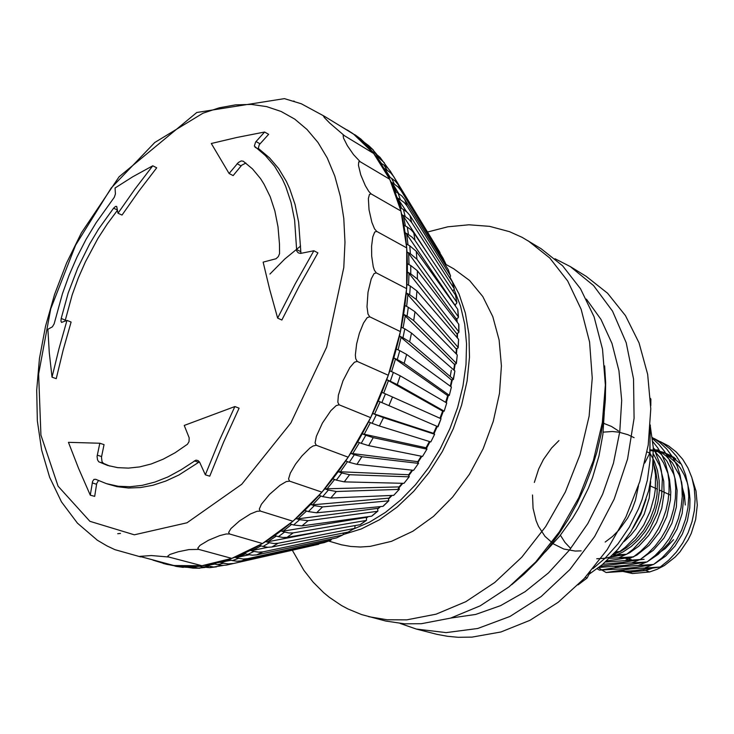 <?xml version="1.0" encoding="UTF-8"?>
<svg xmlns="http://www.w3.org/2000/svg" width="734" height="734" viewBox="0 0 734 734"><rect width="100%" height="100%" fill="white"/><g stroke="black" fill="none" stroke-linecap="round" stroke-linejoin="round"><path stroke-width="1.1" d="M341.117 521.535L344.163 520.011M660.187 566.969L635.24 570.612L606.146 572.474L630.414 568.905L660.187 566.969L668.665 560.271L676.271 552.17L682.813 542.885L688.107 532.664L691.969 521.782L694.327 510.534L695.107 499.23L694.272 488.174L691.868 477.651L687.987 467.943L682.712 459.31L676.207 451.933L668.665 445.988L660.27 441.629M654.049 438.51L662.435 442.923L669.977 448.896L676.464 456.309L681.702 464.998L685.574 474.751L687.951 485.321L688.74 496.423L687.941 507.781L685.565 519.085L681.657 530.012L676.335 540.279L669.775 549.61L662.141 557.748L653.636 564.492L636.332 567.299L620.744 568.923L599.458 570.098L597.063 568.795M652.306 437.528L659.976 442.584L666.747 449.043L672.463 456.787L676.987 465.622L680.17 475.357L681.932 485.78L682.244 496.615L681.069 507.598L678.427 518.461L674.399 528.939L669.105 538.765L662.646 547.683L655.223 555.482L647.03 561.987L624.698 565.446L598.834 567.446M652.434 438.547L658.958 444.428L664.582 451.456L669.169 459.502L672.601 468.411L674.821 478.008L675.766 488.073L675.39 498.395L673.702 508.763L670.766 518.929L666.628 528.682L661.371 537.793L655.132 546.068L648.067 553.344L640.314 559.446L622.707 562.382L602.623 564.382M633.506 556.877L606.532 560.959M652.783 441.602L657.958 448.153L662.233 455.585L665.545 463.778L667.83 472.568L669.013 481.816L669.078 491.349L668.023 501.001L665.876 510.57L662.664 519.883L658.435 528.764L653.306 537.049L647.37 544.591L640.727 551.234L633.515 556.867L609.293 558.372M653.737 448.226L659.499 462.567L661.371 470.586L662.343 478.963L661.591 496.267L657.279 513.442L649.654 529.462L644.755 536.719L633.148 549.216L626.634 554.271L610.633 557.069M653.26 461.163L655.526 475.081L655.26 489.67L654.159 497.037L650.085 511.497L643.709 525.085L635.277 537.224L625.194 547.408L619.67 551.629L614.964 552.574M646.048 499.395L640.745 514.442L632.956 528.241M649.608 571.96L632.552 573.52L628.992 572.226L645.755 570.529L649.608 571.96L657.114 569.336L664.389 565.575L675.124 557.097L679.923 551.904L688.033 539.985L691.226 533.407L695.658 519.452L697.3 505.084L696.061 491.083L692.024 478.173M623.34 570.979L626.643 571.373M643.406 569.667L645.957 568.868M653.884 438.437L652.434 438.528M599.467 570.098L623.68 566.474L653.636 564.492M600.302 566.29L621.808 563.529L647.03 561.987M605.293 562.079L640.314 559.446M612.679 554.987L626.634 554.271M615.661 551.803L619.67 551.629M606.146 572.474L601.843 570.015M601.403 569.722L598.531 567.676M652.113 568.29L645.755 570.529M628.992 572.226L622.093 571.098M654.223 449.749L655.012 449.814M621.57 571.144L632.552 573.52M681.987 486.321L684.501 495.312L685.308 504.964M673.546 539.628L665.243 548.582L655.535 555.198M644.048 559.271L637.314 560.024M631.442 559.703L625.551 558.372M545.234 551.931L559.758 536.013L572.676 518.057L578.438 508.442L588.384 488.183L592.521 477.66L598.981 456.126L602.926 434.363L604.293 412.857M590.292 571.731L587.136 578.025L578.053 584.87M587.136 578.025L585.264 577.383M650.462 398.342L650.498 398.911M650.352 424.949L649.755 453.162L647.058 451.86M650.893 399.122L650.755 405.691M649.755 453.162L644.764 463.099M416.288 628.992L436.987 634.323L447.456 636.259L458.227 637.25L472.054 637.103L500.909 631.983L529.957 620.331L558.088 602.357L584.181 578.548L607.119 549.729L625.928 516.965L639.8 481.596L648.186 445.043L650.801 408.81L647.654 374.331L639.03 342.897L625.432 315.574L607.55 293.205L586.191 276.351L570.208 266.561L593.558 285.48L612.569 311.115L626.185 342.65L633.552 378.9L634.093 418.316L627.579 459.062L614.22 499.148L594.65 536.6L569.85 569.575L541.114 596.568L509.91 616.432L477.761 628.533L446.116 632.644L416.288 628.992L400.122 623.441M586.393 299.105L600.917 319.363L611.927 343.457L618.955 370.762L621.652 400.47L619.808 431.647L613.413 463.264L602.642 494.23L587.833 523.489L569.529 550.041L548.371 573.015L525.122 591.714L500.597 605.614L475.604 614.422L450.942 618.037M554.996 258.781L570.208 266.561M604.596 365.917L605.623 382.552L605.357 399.645L603.807 417.059L600.953 434.629L596.825 452.199L591.439 469.604L584.86 486.679L577.144 503.276L568.355 519.232L558.583 534.398L547.913 548.656L536.462 561.868L524.342 573.924L511.662 584.741M427.491 232.036L447.832 226.806L468.916 224.778L489.606 226.375L509.506 231.705L522.131 237.366L541.123 248.734L562.611 265.827L580.539 288.701L594.072 316.785L602.522 349.246L605.357 384.965L602.311 422.591L593.384 460.64L578.878 497.551L559.381 531.774L535.728 561.95L508.946 586.916L480.174 605.825L450.575 618.147L421.279 623.689L404.535 623.808L385.845 621.074L361.467 614.523L347.87 608.936L341.42 605.467L329.291 597.293L323.63 592.613L313.17 582.135L303.904 570.29L292.343 550.261M454.153 289.591L460.512 305.959L464.677 324.171L466.53 343.87L465.971 364.633L462.989 385.992L457.621 407.48L449.979 428.573L440.235 448.804L428.619 467.686L415.416 484.807L400.929 499.771L385.524 512.295L369.551 522.131L353.366 529.113M450.135 277.424L459.044 293.949L465.393 313.06L468.934 334.309L469.521 357.155L467.072 380.992L461.613 405.131L453.282 428.885L442.308 451.575L429.023 472.558L413.811 491.229L397.131 507.102L379.478 519.773L361.339 528.975L343.228 534.554M445.887 264.451L453.768 268.818L469.595 280.498L482.798 296.573L492.798 316.62L499.102 340.007L501.377 365.917L499.441 393.396L493.285 421.371L483.137 448.713L469.384 474.311L452.594 497.147L433.491 516.341L412.847 531.214L391.497 541.297L370.248 546.353L360.376 546.977L350.779 546.472L341.53 544.848L328.694 541.068M528.205 240.816L549.72 257.964L567.639 280.975L581.144 309.28L589.54 342.026L592.283 378.093L589.108 416.132L580.025 454.612L565.327 491.954L545.637 526.608L521.782 557.17L494.808 582.475L465.851 601.651L436.106 614.174L406.7 619.845L387.176 619.79L368.596 616.633M359.21 137.928L351.458 132.671L360.99 139.157L364.504 142.561M355.614 135.249L354.77 134.689M376.505 154.122L372.551 149.341L366.174 145.011L362.073 141.075L365.385 143.102L369.486 147.039M368.413 145.387L365.385 143.102M387.69 167.921L380.01 157.324M378.854 157.819L375.533 155.81L371.826 151.186L375.138 153.204L378.854 157.819L384.368 162.737M380.001 157.342L375.138 153.204M438.115 249.532L440.262 253.569M393.543 176.243L439.996 252.624L390.149 170.848M387.203 170.242L383.873 168.242L380.588 162.957L383.919 164.966L387.203 170.242L390.947 173.16L393.864 176.784M390.58 171.517L387.809 168.04L383.919 164.966M442.997 258.074L445.74 263.726L445.621 265.369M445.676 263.625L401.03 190.601L398.213 184.711L442.914 257.909M394.433 184.234L390.993 182.041L388.277 176.334L391.617 178.325L394.433 184.234L398.158 187.087L401.03 190.601M398.213 184.711L395.342 181.188L391.617 178.325M448.263 269.773L450.557 276.103L449.777 277.828M450.382 275.599L406.994 205.878L404.682 199.4L448.107 269.369M400.443 199.703L397.094 197.749L394.791 191.235L398.131 193.198L400.443 199.703L404.168 202.492L406.994 205.878M404.682 199.4L401.856 196.006L398.131 193.198M452.502 282.416L454.263 289.113L452.759 291.013M454.089 288.508L411.673 222.485L409.902 215.475L452.327 281.81M405.15 216.539L401.782 214.612L400.03 207.548L403.388 209.493L405.15 216.539L408.875 219.255L411.673 222.485M409.902 215.475L407.104 212.218L403.388 209.493M456.741 302.243L456.539 303.619L454.731 304.812L406.673 234.045L405.104 232.724L403.92 225.173L407.287 227.081L408.48 234.623L412.214 237.247L414.994 240.312L413.783 232.816L455.52 295.141L456.741 302.243L414.994 240.312M455.667 295.885L455.52 295.141M413.783 232.816L411.012 229.724L407.287 227.081M458.3 316.703L458.154 317.85L456.236 318.914L408.554 253.193L406.985 251.927L406.388 243.945L409.783 245.826L410.379 253.79L416.894 259.203L416.279 251.285L457.649 309.243L458.19 315.097L458.3 316.703L416.894 259.203M457.732 310.051L457.649 309.243M416.279 251.285L409.783 245.826M458.75 331.759L458.567 332.786L456.649 333.594L409.031 273.36L407.379 272.066L407.398 263.726L410.801 265.561L410.792 273.883L417.334 278.993L417.334 270.718L458.658 324.015L458.75 328.428L458.75 331.759L417.334 278.993M458.686 324.823L458.658 324.015M417.334 270.718L410.801 265.561M458.053 347.283L457.851 348.155L455.961 348.714L406.26 292.939L406.902 284.324L410.324 286.104L409.691 294.71L416.279 299.5L416.894 290.958L458.548 339.319L458.227 344.998L458.053 347.283L416.279 299.5M458.209 347.677L458.548 339.319M416.894 290.958L410.324 286.104M456.209 363.119L456.016 363.835L454.153 364.147L403.617 314.354L404.884 305.537L408.333 307.28L407.076 316.079L413.728 320.529L414.958 311.794L457.291 355.008L456.713 359.642L456.209 363.119L413.728 320.529M456.374 363.486L457.291 355.008M414.958 311.794L408.333 307.28M453.236 379.129L453.144 379.652L451.245 379.744L399.461 336.099L401.342 327.171L404.81 328.86L402.938 337.768L409.673 341.87L411.526 333.034L454.897 370.954L453.74 376.799L453.236 379.129L409.673 341.87M453.41 379.441L454.897 370.954M411.526 333.034L404.81 328.86M449.327 395.415L451.364 386.992L449.336 395.406L447.254 395.36L393.819 357.953L396.305 349.008L399.791 350.641L397.323 359.559L404.168 363.312L406.618 354.458L399.791 350.641M449.144 395.167L404.168 363.312M397.323 359.559L393.819 357.953L389.809 370.817L393.323 372.395L390.259 381.24L397.232 384.625L400.259 375.854L446.74 402.984L444.18 411.242L442.207 410.838L386.745 379.68L389.809 370.817M444.18 411.251L446.74 402.984M443.969 411.068L397.232 384.625M400.259 375.854L393.323 372.395M437.767 426.674L378.294 401.067L381.909 392.369L385.442 393.892L381.836 402.571L388.947 405.599L392.525 396.993L441.061 418.756L437.767 426.674L388.947 405.599M437.996 426.793L441.061 418.756M392.525 396.993L385.442 393.892M381.836 402.571L378.294 401.067L372.688 413.453L376.248 414.921L372.129 423.334L368.56 421.885L372.688 413.453L432.932 433.161L434.629 434.225L430.849 441.886M430.583 441.85L379.395 426.014L383.487 417.664L434.363 434.179M383.487 417.664L376.248 414.921M372.129 423.334L379.395 426.014M422.5 456.438L427.032 449.052L422.5 456.438L368.679 445.657L373.239 437.647L426.729 449.08M368.56 421.885L362.247 433.831L365.826 435.244L361.238 443.318L357.642 441.923L362.247 433.831L425.5 447.676L427.032 449.061M373.239 437.647L365.826 435.244M361.238 443.318L368.679 445.657M413.591 470.31L418.563 463.255L413.591 470.31L356.907 464.328L361.89 456.741L418.233 463.337M357.642 441.923L350.687 453.309L354.293 454.667L349.283 462.31L345.668 460.98L350.687 453.309L417.233 461.567L418.563 463.255M361.89 456.741L354.293 454.667M349.283 462.31L356.907 464.328M403.939 483.33L409.315 476.678L403.939 483.33L344.209 481.843L349.558 474.76L408.948 476.797M345.668 460.98L338.145 471.696L341.778 472.999L336.401 480.137L332.759 478.852L338.145 471.696L408.196 474.687L409.306 476.678M349.558 474.76L341.778 472.999M336.401 480.137L344.209 481.843M393.663 495.377L399.369 489.202L393.663 495.377L330.722 498.047L336.374 491.523L398.975 489.358M332.759 478.852L324.749 488.798L328.401 490.046L322.721 496.624L319.061 495.386L324.749 488.798L398.489 486.936L399.369 489.202M336.374 491.523L328.401 490.046M322.721 496.624L330.722 498.047M319.061 495.386L310.656 504.46L314.326 505.671L308.39 511.616L304.711 510.424L310.656 504.46L312.721 504.772L388.213 498.184L388.882 500.661L383.423 505.809M382.836 506.359L316.593 512.782L322.501 506.882L388.414 500.9M322.501 506.882L314.326 505.671M308.39 511.616L316.593 512.782M304.711 510.424L296.004 518.553L299.692 519.718L293.572 524.984L289.875 523.837L296.004 518.553L297.986 518.819L377.459 508.35L377.918 510.992L372.23 515.663M371.597 516.167L301.977 525.92L308.06 520.7L377.377 511.314M308.06 520.7L299.692 519.718M293.572 524.984L301.977 525.92M289.875 523.837L280.948 530.957L284.654 532.086L278.415 536.637L274.709 535.526L280.948 530.957L283.113 531.159L366.339 517.351L366.523 520.204L360.669 524.305M360.027 524.746L287.012 537.371L293.224 532.856L365.963 520.534M293.224 532.856L289.123 532.957L284.654 532.086M278.415 536.637L282.893 537.49L287.012 537.371M355.054 525.608L354.834 528.177L348.833 531.691M348.246 532.022L271.855 547.05L278.131 543.27L354.274 528.48M274.709 535.526L265.644 541.582L269.369 542.674L263.075 546.481L259.35 545.408L265.644 541.582L267.717 541.765L326.52 530.544M278.131 543.27L273.892 543.481L269.369 542.674M263.075 546.481L267.607 547.27L271.855 547.05M343.567 532.939L342.952 534.847L336.814 537.756M336.374 537.949L256.652 554.904L262.928 551.885L342.439 535.095M259.35 545.408L250.248 550.372L253.982 551.427L247.688 554.464L243.954 553.418L250.248 550.372L252.212 550.537L267.882 547.289M262.928 551.885L258.561 552.179L253.982 551.427M247.688 554.464L252.276 555.207L256.652 554.904M331.786 538.93L330.832 540.261L324.74 542.426M324.501 542.509L241.55 560.886L247.771 558.638L330.548 540.352M243.954 553.418L234.898 557.262L238.651 558.299L232.412 560.565L228.669 559.537L234.898 557.262L236.898 557.409L249 554.785M247.771 558.638L243.275 559.005L238.651 558.299M232.412 560.565L237.054 561.262L241.55 560.886M319.685 543.573L313.335 545.546M217.383 564.749L213.631 563.749L219.75 562.253L223.494 563.272L217.383 564.749L221.925 565.419L226.421 565.07L318.721 544.233M228.669 559.537L219.906 562.299L231.357 560.271M232.788 563.538L228.173 563.941L223.494 563.272M208.667 566.336L202.712 567.052L198.96 566.061L204.914 565.345L213.722 566.997L223.209 565.419M213.631 563.749L205.043 565.382L214.805 564.061M202.712 567.052L209.649 567.639M194.271 567.538L188.537 567.492L184.785 566.51L190.519 566.556L198.152 568.144L204.96 567.501M198.96 566.061L191.913 566.712M188.537 567.492L192.932 568.125M184.785 566.51L176.683 565.923L180.436 566.896L171.196 565.143L185.344 566.657M188.225 567.41L180.436 566.896M174.958 566.116L176.6 566.464M152.947 560.125L166.783 564.354M170.426 565.024L167.251 564.474M351.458 132.671L340.695 126.285M408.48 234.623L405.104 232.724L406.388 243.945M410.379 253.79L406.985 251.927L407.398 263.726M410.792 273.883L407.379 272.066L406.902 284.324M409.691 294.71L406.26 292.939L404.884 305.537M407.076 316.079L403.617 314.354L401.342 327.171M390.259 381.24L386.745 379.68L381.909 392.369M402.938 337.768L399.461 336.099L396.305 349.008M406.618 354.458L451.364 386.992M427.344 253.056L403.168 215.75L401.782 214.612L403.92 225.173M406.517 211.704L397.232 197.831L400.03 207.548M398.736 193.565L392.763 183.858L391.094 182.252L394.791 191.235M390.204 177.481L385.378 169.618L383.873 168.242L388.277 176.334M377.239 157.489L375.533 155.81L380.588 162.957M367.147 145.791L371.826 151.186M362.495 141.332L355.972 135.937L362.073 141.075M120.495 533.407L117.734 533.719M171.196 565.143L163.498 563.501M324.501 116.367L353.696 134.249L373.698 153.461L389.708 179.261L400.938 211.053L406.719 247.918L406.618 288.618L400.434 331.63L388.304 375.257L370.652 417.683L348.2 457.172L321.923 492.119L292.949 521.232L262.497 543.536L231.779 558.436L201.923 565.74L173.93 565.565L139.726 556.409L151.397 555.555L168.765 556.987L167.792 556.106L169.921 554.473L178.133 551.739L188.877 549.619L198.694 549.362L197.767 548.151L200.052 545.399L208.575 540.187L219.613 535.609L226.164 533.976L229.586 533.967L228.659 532.425L230.935 528.563L239.422 520.938L250.395 513.984L256.891 511.304L260.295 511.02L259.331 509.157L261.432 504.258L269.497 494.404L280.012 485.266L286.278 481.632L289.591 481.128L288.554 478.963L290.315 473.155L295.563 464.172L302.041 455.786L309.968 448.043L313.079 445.96L316.262 445.272L315.097 442.859L316.345 436.317L322.428 423.032L330.851 410.627L336.126 405.618L339.126 404.819L337.796 402.204L338.402 395.167L342.989 380.891L349.879 367.596L354.43 362.247L357.201 361.385L355.678 358.66L355.366 354.981L356.641 343.851L359.412 333.245L363.495 323.07L367.229 317.629L369.743 316.794L368 314.033L367.018 306.766L367.991 292.233L371.202 278.902L374.046 273.635L376.294 272.892L374.331 270.158L373.202 266.616L371.698 256.083L371.633 246.202L372.799 236.871L374.753 232.008L376.735 231.421L374.542 228.806L371.863 222.338L369.037 209.786L368.404 198.565L369.505 194.327L371.23 193.95L368.835 191.501L365.376 185.748L360.798 174.839L358.431 165.315L358.743 161.856L360.229 161.719L353.494 154.608L347.384 145.662L343.484 138.093L343.099 135.542L344.384 135.662L329.529 122.982L324.345 117.559L323.391 115.963L324.501 116.367L301.316 103.751L284.397 98.631L196.785 112.485L119.064 176.811L81.346 232.871L66.638 263.001L54.619 294.334L45.49 326.327L39.462 358.458L36.7 390.158L37.37 420.894L41.618 450.135L49.6 477.329L61.491 501.9L77.419 523.14L97.374 540.187L106.99 545.903L114.99 549.665L140.781 556.968M96.594 539.655L97.374 540.187M343.824 267.534L326.694 346.998L290.875 423.004L241.798 484.302L187.032 522.755L134.294 534.802L89.933 521.278L58.096 486.183L40.875 435.078L38.663 374.019L50.738 308.867L75.63 245.128L111.219 188.005L154.81 142.46L202.96 113.201L219.301 107.825L235.486 104.861L251.331 104.43L266.616 106.623L281.14 111.513L294.692 119.128L307.041 129.459L317.978 142.46L327.291 158.03L334.805 176.032L340.337 196.262L343.751 218.466L344.934 242.339L343.824 267.534M294.362 101.264L293.673 101.044M201.923 565.74L168.765 556.987M231.779 558.436L198.694 549.362M262.497 543.536L229.586 533.967M292.949 521.232L260.295 511.02M321.923 492.119L289.591 481.128M348.2 457.172L316.262 445.272M370.652 417.683L339.126 404.819M388.304 375.257L357.201 361.385M400.434 331.63L369.743 316.794M406.618 288.618L376.294 272.892M406.719 247.918L376.735 231.421M400.938 211.053L371.23 193.95M389.708 179.261L360.229 161.719M373.698 153.461L344.384 135.662M95.732 479.265L93.934 479.43L92.576 481.449L90.291 495.138L78.529 468.264L68.427 442.336L99.787 443.217L97.108 456.401L97.512 459.888L98.769 461.805L107.65 465.42L117.734 467.631L128.422 468.145L139.634 466.934L151.232 463.971L163.095 459.236L175.087 452.768L187.464 444.253L188.987 441.657L189.161 437.831L184.271 425.481L234.843 406.553L219.273 440.657L205.364 474.797L199.63 462.218L198.052 460.631L196.024 460.163L181.142 469.797L167.985 476.88L154.975 482.073L142.258 485.348L129.973 486.725L118.238 486.229L106.311 483.651L95.732 479.265M61.17 318.492L60.94 321.153L61.601 322.446L66.996 320.419L58.959 348.659L52.041 377.175L49.233 352.586L47.894 329.291L52.389 326.841L54.114 323.85L62.445 293.572L69.17 275.021L77.079 256.9L86.098 239.394L96.126 222.686L114.33 197.272L115.44 193.95L115.036 188.014L132.882 176.756L152.745 165.765L134.863 189.225L118.009 213.209L116.752 206.474L115.513 206.474L113.632 208.172L98.576 229.081L89.539 244.156L77.703 268.075L68.17 293.049L61.17 318.492L65.28 320.107L65.097 321.189M264.635 131.992L255.661 141.992L254.303 146.084L265.469 155.617L274.626 166.288L282.37 179.188L285.673 186.418L291.022 202.373L294.609 220.099L296.756 251.065L298.243 252.872L300.601 253.441L313.84 250.789L295.132 283.975L277.654 318.134L269.782 289.664L263.102 262.111L276.085 258.698L278.415 256.515L279.562 253.569L279.48 244L277.984 226.843L274.865 211.016L270.204 196.73L264.102 184.188L260.542 178.61L252.514 168.912L243.266 161.168L241.174 160.966L238.321 162.462L229.109 173.508L211.319 143.534L237.027 137.451L264.635 131.992L268.607 134.276L259.295 144.708L258.276 148.323L269.461 157.847L278.626 168.517L286.388 181.399L289.691 188.62L295.059 204.538L298.674 222.237L300.977 253.413M245.862 163.049L241.651 165.242L233.1 175.646L229.109 173.508M152.745 165.765L156.718 167.811L138.845 191.189L122.018 215.099L118.009 213.209M117.513 210.227L107.32 223.861L97.897 238.458L85.41 261.809L78.29 278.094L72.235 294.765L65.28 320.107M234.843 406.553L239.137 408.177L223.604 442.18L209.74 476.228L205.364 474.797M199.4 461.879L178.931 474.971L165.829 481.082L152.956 485.293L140.433 487.605L128.404 488.027L116.981 486.605L107.164 483.908M277.654 318.134L281.838 320.015L299.27 285.966L317.941 252.881L313.84 250.789M52.041 377.175L56.234 378.661L63.115 350.21L71.115 322.033L66.996 320.419M98.475 480.614L96.705 483.532L94.677 496.413L90.291 495.138M99.787 443.217L104.09 444.611L101.494 457.154L102.026 461.723L103.411 463.337L109.834 466.053M674.179 457.475L662.508 452.245L649.81 450.474M560.363 535.26L565.015 542.444L570.731 548.509M596.779 558.785L605.541 558.207L614.367 555.941L623.01 552.014L631.212 546.491L638.745 539.536L645.37 531.343L650.875 522.122L655.113 512.13L657.958 501.68L659.297 491.055L659.123 480.559L657.435 470.494L654.278 461.145L649.764 452.75M634.093 437.684L627.974 434.684L619.257 432.198L612.45 431.5L603.192 432.106M558.923 440.556L551.629 447.979L543.454 459.466L538.683 468.98L534.352 482.412M532.554 494.964L533.058 508.267L536.059 520.681L538.481 526.361L545.032 536.325L553.61 544.022L563.831 549.014L575.217 551.014L581.172 550.83M605.174 542.059L612.404 536.563L619.046 529.948L627.561 518.241L632.047 509.488L635.488 500.221L638.461 485.807M618.478 430.959L611.523 426.5L603.944 423.408M675.803 458.906L670.766 455.594L663.518 452.291L655.801 450.327L649.819 449.74M603.963 423.133L603.009 422.802M649.847 485.761L657.453 489.193M659.343 490.055L670.729 495.193M592.861 568.694L604.972 558.317L618.056 543.766L629.304 527.196L638.387 509.075L642.03 499.606L647.388 480.155L650.067 460.53L650.003 441.281M455.034 304.647L455.218 305.839M456.603 318.749L456.787 321.602M457.08 333.447L457.016 337.539M385.561 169.893L389.497 177.059M392.763 183.858L396.149 192.033M398.745 199.299L401.498 208.401M403.434 216.117L405.462 226.044M406.746 234.164L407.994 244.835M408.627 253.303L409.04 264.607M409.031 273.36L408.581 285.196M407.93 294.151L406.599 306.408M405.306 315.482L403.085 328.025M401.168 337.135L398.067 349.834M395.553 358.898L391.589 371.615M388.506 380.542L383.708 393.14M380.093 401.837L374.523 414.141M370.367 422.619L364.119 434.445M359.458 442.63L352.614 453.841M347.485 461.649L340.117 472.136M334.576 479.495L326.768 489.174M320.859 496L312.721 504.772M306.5 511.002L298.114 518.8M291.637 524.388L283.113 531.159M276.415 536.04L267.864 541.738M260.992 545.885L252.514 550.482M245.505 553.858L237.21 557.354M230.081 559.923L222.09 562.327M456.429 348.613L455.97 353.669M454.658 364.092L453.713 369.918M451.768 379.744L450.263 386.194M447.786 395.424L445.666 402.351M442.73 410.976L439.969 418.27M436.657 426.243L433.399 433.427M429.418 441.492L425.931 447.997M421.197 456.181L417.609 461.934M412.086 470.155L408.517 475.081M402.149 483.284L398.755 487.339M391.442 495.468L388.424 498.588M379.992 506.634L377.615 508.735M367.771 516.708L366.44 517.699M237.073 163.719L241.064 165.884M113.632 208.172L117.468 209.988M194.281 460.869L198.639 462.319M256.028 141.552L260.001 143.809M296.49 249.496L300.591 251.569M255.093 147.25L259.074 149.488M92.2 482.917L96.567 484.22M99.081 461.989L103.411 463.337M97.273 455.208L101.586 456.576M420.958 243.523L421.527 244.073M451.337 370.22L450.181 376.524M269.974 274.085L284.755 258.974L300.564 246.092M680.225 463.567L673.197 457.998M671.83 457.163L666.49 454.465M661.05 452.575L660.6 452.456M656.921 451.658L655.077 451.373M606.146 561.317L606.89 561.886M614.688 566.437L616.762 567.281M645.388 567.685L652.939 564.63M654.985 563.556L665.665 556.06L674.968 546.078L682.372 534.113L687.437 520.801L689.786 507.809L689.997 499.083L689.134 490.596L687.198 482.504L684.262 474.999L680.372 468.209L676.656 463.365L666.665 454.768M663.756 453.08L659.93 451.282M654.636 449.474L653.985 449.309M615.12 566.4L618.588 567.052M638.956 565.208L646.562 562.079M647.911 561.372L658.288 554.289L668.977 542.866L677.143 528.93L682.17 513.433L683.693 497.459L681.62 482.155L679.28 475.072L672.39 462.833L666.307 456.218L660.059 451.502M658.939 450.823L656.884 449.694M632.378 562.712L640.167 559.473M640.617 559.244L653.278 550.353L664.013 538.05L671.931 523.195L676.399 506.891L677.069 490.358L675.216 479.155L673.693 474.201L666.876 460.97L660.664 453.805L653.352 448.199M625.726 560.18L636.8 555.087L649.241 545.261L659.508 532.132L666.756 516.635L670.399 499.973L670.766 491.863L669.481 479.486L668.023 473.614L663.518 462.851L660.545 458.062L653.333 449.878M619.046 557.62L629.607 552.757L638.736 546.151L648.718 535.435L656.572 522.507L661.802 508.139L664.087 493.175L663.674 481.183L659.793 465.778L653.416 454.098M612.872 554.794L620.661 551.344L626.478 547.738L635.644 539.985L643.608 530.379L650.003 519.323L654.544 507.258L657.04 494.688L657.37 482.146L655.609 470.366L653.168 462.704M624.065 541.609L630.827 535.068L635.883 528.81L644.177 514.24L649.251 498.138L650.728 481.66M588.971 574.364L602.33 564.63L617.725 549.472L630.855 531.691L641.277 511.892L648.627 490.743L652.654 468.971L653.223 447.309L650.315 426.482M361.055 139.194L355.66 135.267M373.377 150.094L368.468 145.396M445.749 263.772L442.951 257.983M450.502 275.846L448.199 269.562M454.227 288.838L452.456 282.085M456.897 302.628L455.667 295.481M458.466 317.116L457.796 309.62M458.906 332.181L458.823 324.4M430.849 441.896L434.629 434.216M383.231 506.203L388.827 500.726M371.973 516.02L377.79 511.139M360.385 524.608L366.349 520.369M348.558 531.911L354.632 528.342M336.603 537.875L342.723 535.003M324.621 542.472L330.731 540.297M318.776 544.215L226.411 565.07M209.621 567.666L216.548 566.841M192.969 568.153L199.795 568.208M176.655 566.483L183.289 567.428M167.297 564.492L163.26 563.446M171.417 565.198L163.508 563.51M199.841 566.299L191.913 566.721M214.814 564.07L206.915 565.474M376.937 157.058L381.579 163.554M367.165 145.791L372.533 151.626M347.347 130.001L351.577 132.735M456.915 348.503L456.429 354.127M455.208 364.036L454.199 370.349M452.373 379.753L450.795 386.579M448.41 395.507L446.226 402.682M443.354 411.141L440.565 418.536M437.262 426.491L433.959 433.748M430.032 441.684L426.436 448.382M421.83 456.309L418.05 462.356M412.737 470.219L408.884 475.522M402.792 483.302L397.608 489.404M392.075 495.45L388.616 498.982M380.597 506.57L377.744 509.075M368.321 516.626L366.514 517.956M455.254 304.518L455.53 306.28M456.915 318.611L457.154 322.07M457.484 333.319L457.429 338.016"/></g></svg>

